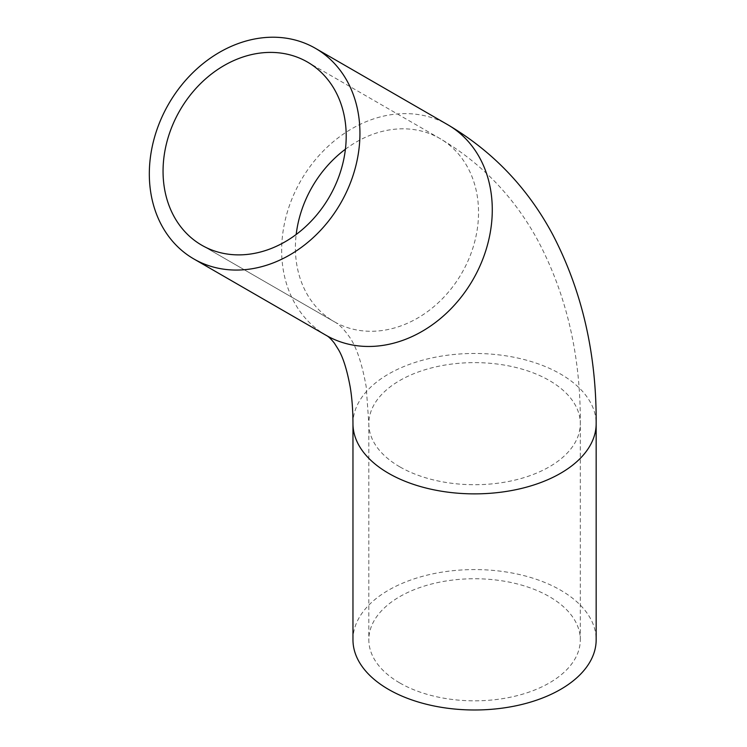 <?xml version="1.0" encoding="UTF-8"?>
<svg xmlns="http://www.w3.org/2000/svg" width="747" height="747" viewBox="0 0 747 747"><rect width="100%" height="100%" fill="white"/><g stroke="black" fill="none" stroke-linecap="round" stroke-linejoin="round"><path stroke-width="0.56" stroke-dasharray="3.73 2.8" d="M345.413 149.213A105.738 86.335 120 0 1 439.834 138.475A105.738 86.335 120 0 1 461.739 273.215A105.738 86.335 120 0 1 334.096 321.621L201.755 245.212L334.096 321.621A105.738 86.335 120 0 1 296.185 234.483M399.794 682.954A105.738 61.049 0 0 0 515.028 696.185A105.738 61.049 0 0 0 580.307 639.787A105.738 61.049 0 0 0 474.569 578.738A105.738 61.049 0 0 0 368.822 639.787A105.738 61.049 0 0 0 399.794 682.954M352.967 639.787A121.602 70.209 180 0 1 474.569 569.578A121.602 70.209 180 0 1 596.162 639.787M399.794 466.838A105.738 61.049 180 0 1 368.822 423.67A105.738 61.049 180 0 1 474.569 362.622A105.738 61.049 180 0 1 580.307 423.67A105.738 61.049 180 0 1 515.028 480.069A105.738 61.049 180 0 1 399.794 466.838M326.168 335.356A121.602 99.286 120 0 1 300.985 180.4A121.602 99.286 120 0 1 447.77 124.74M352.967 423.67A121.602 70.209 180 0 1 474.569 353.462A121.602 70.209 180 0 1 596.162 423.67M580.307 639.787L580.307 423.67C580.727 355.189 566.338 293.664 537.112 239.096C513.609 196.414 481.189 162.874 439.834 138.475L307.493 62.066M334.096 321.621C338.559 323.89 343.293 328.475 348.298 335.384C355.796 345.002 361.763 362.099 366.198 386.685L368.822 423.67L368.822 639.787"/><path stroke-width="1.12" d="M201.755 245.212L201.755 245.212A105.738 86.335 120 0 1 179.859 110.472A105.738 86.335 120 0 1 307.493 62.066A105.738 86.335 120 0 1 329.399 196.806A105.738 86.335 120 0 1 201.755 245.212M193.828 258.948L193.828 258.948A121.602 99.286 120 0 1 168.645 104.001A121.602 99.286 120 0 1 315.43 48.331A121.602 99.286 120 0 1 340.613 203.287A121.602 99.286 120 0 1 193.828 258.948L326.168 335.356L193.828 258.948M596.162 423.67L596.162 639.787A121.602 70.209 180 0 1 521.098 704.645A121.602 70.209 180 0 1 388.58 689.425A121.602 70.209 180 0 1 352.967 639.787L352.967 423.67A121.602 70.209 180 0 0 388.58 473.309A121.602 70.209 180 0 0 521.098 488.529A121.602 70.209 180 0 0 596.162 423.67C596.629 354.041 582.118 290.975 552.659 234.465C527.709 187.908 492.74 151.333 447.77 124.74A121.602 99.286 120 0 1 472.954 279.695A121.602 99.286 120 0 1 326.168 335.356C328.307 336.318 331.052 338.942 334.413 343.218L338.438 349.596C343.078 357.346 346.991 369.765 350.166 386.862C351.986 397.628 352.92 409.898 352.967 423.67M296.185 234.483A105.738 86.335 120 0 1 345.413 149.213M447.77 124.74L315.43 48.331"/></g></svg>
